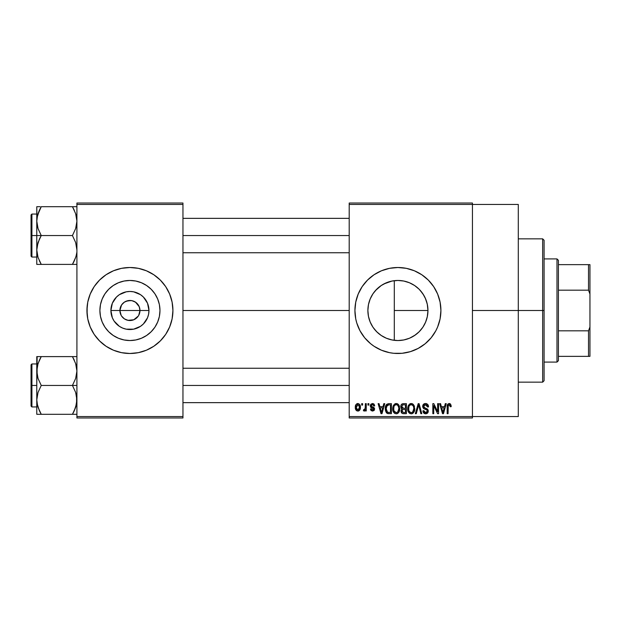 <?xml version="1.0" encoding="UTF-8"?>
<svg xmlns="http://www.w3.org/2000/svg" width="621" height="621" viewBox="0 0 621 621"><rect width="100%" height="100%" fill="white"/><g stroke="black" fill="none" stroke-linecap="round" stroke-linejoin="round"><path stroke-width="0.93" d="M121.149 315.344L119.9 310.5A10.029 10.029 0 0 0 129.929 320.529A10.029 10.029 0 0 0 139.966 310.5L148.962 310.5A19.034 19.034 0 0 1 129.929 329.534A19.034 19.034 0 0 1 110.903 310.5L139.966 310.5A10.029 10.029 0 0 1 129.929 320.529A10.029 10.029 0 0 1 119.9 310.5L121.592 304.927L124.355 302.155L127.973 300.665L131.893 300.665L135.502 302.155L139.197 306.658L139.966 310.5L138.716 315.344M125.178 319.334L128.516 320.428M129.106 320.498L133.771 319.768L127.973 320.335L124.355 318.845L121.592 316.073L122.842 317.595M123.556 318.247L124.355 318.845M159.97 310.5A30.041 30.041 0 0 1 129.929 340.541A30.041 30.041 0 0 1 99.896 310.5L100.47 304.639L102.178 299.004L104.957 293.811L108.691 289.262L113.247 285.528L118.44 282.749L124.076 281.041L129.929 280.459L135.789 281.041L141.425 282.749L146.618 285.528L151.175 289.262L154.908 293.811L157.68 299.004L159.395 304.639L159.97 310.5L159.395 316.361L157.68 321.996L154.908 327.189L151.175 331.738L146.618 335.472L141.425 338.251L135.789 339.959L129.929 340.541L124.076 339.959L118.44 338.251L113.247 335.472L108.691 331.738L104.957 327.189L102.178 321.996L100.47 316.361L99.896 310.5A30.041 30.041 0 0 1 129.929 280.459A30.041 30.041 0 0 1 159.97 310.5M86.94 310.539A42.989 42.989 0 0 0 117.4 351.626M117.509 351.657A42.989 42.989 0 0 0 121.514 352.658M121.576 352.674A42.989 42.989 0 0 0 138.289 352.674M138.351 352.658A42.989 42.989 0 0 0 142.356 351.657M142.465 351.626A42.989 42.989 0 0 0 172.925 310.539M172.716 314.715L172.925 310.5A42.989 42.989 0 0 1 129.929 353.489A42.989 42.989 0 0 1 86.94 310.5L87.763 318.891L90.216 326.949L94.182 334.385L99.531 340.898L106.044 346.246L113.48 350.221L121.545 352.666L129.929 353.489L138.32 352.666L146.385 350.221L153.814 346.246L160.334 340.898L165.683 334.385L169.649 326.949L172.102 318.891L172.925 310.5L172.102 302.109L169.649 294.051L165.683 286.615L160.334 280.102L153.814 274.754L146.385 270.779L138.32 268.334L129.929 267.511L121.545 268.334L113.48 270.779L106.044 274.754L99.531 280.102L94.182 286.615L90.216 294.051L87.763 302.109L86.94 310.5A42.989 42.989 0 0 1 129.929 267.511A42.989 42.989 0 0 1 172.925 310.5L172.716 306.285M425.478 322.446L427.279 316.842L427.954 310.5A30.041 30.041 0 0 1 397.921 340.541A30.041 30.041 0 0 1 367.88 310.5L368.447 316.322M422.668 327.515L423.142 326.809M414.207 335.736L409.945 338.026L415.402 334.921L419.012 331.886M402.222 340.23L403.735 339.966M403.836 339.951L405.428 339.586M382.513 336.287L386.402 338.243L381.232 335.472L376.675 331.738L372.942 327.189L370.17 321.996L368.455 316.361L367.88 310.5L368.432 304.787M386.495 338.282L387.582 338.701M373.788 328.393L377.343 332.382L381.263 335.495M368.424 316.198L370.124 321.88M370.225 322.128L370.853 323.533M354.925 310.523A42.989 42.989 0 0 0 385.393 351.626M385.486 351.657A42.989 42.989 0 0 0 406.281 352.674M406.328 352.658A42.989 42.989 0 0 0 410.349 351.657M410.45 351.626A42.989 42.989 0 0 0 437.634 326.964L440.087 318.891L440.91 310.5A42.989 42.989 0 0 1 397.921 353.489A42.989 42.989 0 0 1 354.925 310.5L355.748 318.891L356.78 322.982L360.001 330.768L364.682 337.777L370.644 343.731L374.036 346.246L381.465 350.221L389.53 352.666L393.706 353.287L402.129 353.287L410.396 351.641L418.181 348.412L425.191 343.731L431.153 337.777L435.833 330.768L437.634 326.949M437.642 326.933A42.989 42.989 0 0 0 439.047 323.005M439.07 322.951A42.989 42.989 0 0 0 440.079 318.915M440.087 318.86A42.989 42.989 0 0 0 440.91 310.5L440.087 302.109L437.634 294.051L433.668 286.615L428.319 280.102L421.806 274.754L414.37 270.779L406.305 268.334L397.921 267.511L389.53 268.334L381.465 270.779L374.036 274.754L367.516 280.102L362.167 286.615L358.201 294.051L355.748 302.109L354.925 310.5A42.989 42.989 0 0 1 397.921 267.511A42.989 42.989 0 0 1 440.91 310.5A42.989 42.989 0 0 0 440.708 306.3M472.441 310.5L518.294 310.5L518.294 204.449L518.294 310.5L472.441 310.5M182.954 310.5L349.196 310.5L182.954 310.5M138.273 316.073L133.771 319.768M400.724 340.409L399.342 340.502M396.074 340.479L394.319 340.324M409.029 338.406L406.965 339.144M418.826 332.064L414.859 335.301M422.086 328.33L419.439 331.459M425.284 322.881L423.832 325.691M427.333 316.594L426.751 318.922M427.923 309.079L427.908 312.146M393.023 280.863L394.304 280.684L394.304 340.324L393.015 340.137M368.385 315.996L367.88 310.5L368.455 304.639L370.17 299.004L372.942 293.811L376.675 289.262L381.232 285.528L386.425 282.749L392.061 281.041L397.921 280.459L403.774 281.041L409.41 282.749L414.603 285.528L419.159 289.262L422.893 293.811L425.672 299.004L427.38 304.639L427.954 310.5L427.38 316.361L425.672 321.996L422.893 327.189L419.159 331.738L414.603 335.472L409.41 338.251L403.774 339.959L397.921 340.541L392.061 339.959L386.425 338.251M370.031 321.67L368.672 317.347M375.48 330.465L374.044 328.734M372.608 326.677L372.282 326.149M380.3 334.828L377.956 332.949M376.07 331.117L375.488 330.481M385.237 337.731L383.91 337.071M390.764 339.671L388.94 339.167M349.196 203.02L472.441 203.02L349.196 203.02L349.196 204.449L472.441 204.449L472.441 416.551L349.196 416.551L349.196 203.02M472.441 204.449L349.196 204.449L349.196 417.98L349.196 416.551L472.441 416.551L472.441 417.98L349.196 417.98L472.441 417.98L472.441 203.02L472.441 204.449L518.294 204.449M361.701 403.65L361.701 405.086L362.61 405.086L362.61 403.65L361.701 403.65L362.61 403.65L361.701 403.65L361.701 405.086L362.61 405.086L362.61 403.65L362.61 405.086L361.701 405.086L361.701 403.65M367.95 403.65L367.95 405.086L368.866 405.086L368.866 403.65L367.95 403.65L368.866 403.65L367.95 403.65L367.95 405.086L368.866 405.086L368.866 403.65L368.866 405.086L367.95 405.086L367.95 403.65M383.801 403.65L383.017 406.646L379.858 406.646L379.066 403.65L378.111 403.65L381.022 413.679L381.985 413.679L384.756 403.65L383.801 403.65L384.756 403.65L383.801 403.65L383.017 406.646L379.858 406.646L379.066 403.65L378.111 403.65L381.022 413.679L381.985 413.679L384.756 403.65L381.985 413.679L381.022 413.679L378.111 403.65L379.066 403.65M398.845 405.094L396.221 403.518L393.613 405.055L392.705 408.657C392.55 411.436 393.722 413.159 396.221 413.811C398.767 413.136 399.94 411.381 399.745 408.533L398.356 404.457L397.013 403.619L395.437 403.619L393.178 405.886L392.868 410.38L393.714 412.429L394.956 413.524L396.656 413.78L398.224 413.019L399.707 409.418L398.993 405.35M413.827 405.094L411.203 403.518L408.595 405.055L407.687 408.657C407.531 411.436 408.703 413.159 411.203 413.811C413.749 413.136 414.921 411.381 414.727 408.533L413.338 404.457L411.995 403.619L410.419 403.619L408.16 405.886L407.85 410.38L408.696 412.429L409.945 413.524L411.645 413.78L413.206 413.019L414.688 409.418L413.974 405.35M425.509 403.518L423.444 404.333L422.668 406.429L423.452 408.408L427.217 410.24L427.132 411.917L425.983 412.623L424.539 412.313L423.84 410.683L422.932 410.815L423.646 412.942L425.944 413.803L427.9 412.6L428.117 410.077L427.232 408.89L424.003 407.516L423.646 405.878L424.399 404.923L425.874 404.729L427.031 405.381L427.621 407.034L428.537 406.91L427.768 404.519L425.509 403.518C423.716 403.642 422.769 404.613 422.668 406.429L424.058 408.82L427.077 410.007L427.364 411.032L425.649 412.639L423.84 410.683L422.932 410.815C422.994 412.639 423.902 413.64 425.68 413.811C427.341 413.671 428.211 412.755 428.273 411.063L423.584 406.413L425.432 404.69L427.621 407.034L428.537 406.91C428.49 404.861 427.489 403.735 425.509 403.518M445.296 403.65L444.504 406.646L441.352 406.646L440.561 403.65L439.606 403.65L442.517 413.679L443.479 413.679L446.251 403.65L445.296 403.65L446.251 403.65L445.296 403.65L444.504 406.646L441.352 406.646L440.561 403.65L439.606 403.65L442.517 413.679L443.479 413.679L446.251 403.65L443.479 413.679L442.517 413.679L439.606 403.65L440.561 403.65M450.66 404.224L448.952 403.534L447.485 404.675L447.167 413.679L448.075 413.679L448.261 405.296L449.511 404.745L450.287 406.778L451.203 406.646L450.66 404.224L449.231 403.518C447.625 403.929 446.941 405.047 447.167 406.871L447.167 413.679L448.075 413.679L448.207 405.451L449.185 404.69L450.287 406.778L451.203 406.646L450.66 404.224M437.65 403.65L437.65 411.676L433.815 403.65L432.829 403.65L432.829 413.679L433.745 413.679L433.745 405.637L437.595 413.679L438.566 413.679L438.566 403.65L437.65 403.65L438.566 403.65L437.65 403.65L437.65 411.676L433.815 403.65L432.829 403.65L432.829 413.679L433.745 413.679L433.745 405.637L437.595 413.679L438.566 413.679L438.566 403.65L438.566 413.679L437.595 413.679M418.298 406.406L416.287 413.679L415.333 413.679L418.197 403.65L415.333 413.679L416.287 413.679L418.694 404.822L420.844 413.679L421.791 413.679L419.09 403.65L418.197 403.65L419.09 403.65L418.197 403.65L415.333 413.679L416.287 413.679L418.694 404.822L420.844 413.679L421.791 413.679L419.09 403.65L421.791 413.679L420.844 413.679L419.059 406.406M403.557 403.65L401.896 404.038L400.941 405.451L401.05 408.02L402.028 409.06L401.174 410.264L401.213 412.15L402.555 413.555L406.382 413.679L406.382 403.65L403.557 403.65C401.725 403.728 400.801 404.713 400.786 406.592L402.028 409.06L401.042 411.156C401.127 412.779 401.958 413.617 403.549 413.679L406.382 413.679L406.382 403.65L406.382 413.679L403.549 413.679M385.975 405.265L388.73 403.65L386.704 404.287L385.587 406.266L385.362 410.101L386.316 412.67L387.76 413.594L391.401 413.679L391.401 403.65L388.73 403.65C386.192 404.178 385.043 405.87 385.284 408.719L387.403 413.493L391.401 413.679L391.401 403.65L391.401 413.679M372.499 403.518L370.869 404.193L370.295 405.878L370.908 407.5L373.617 408.804L373.586 409.542L372.716 410.023L371.668 409.713L371.342 408.859L370.426 408.991L371.024 410.504L372.538 411.079L374.044 410.504L374.564 408.564L373.92 407.461L371.443 406.359L371.296 405.234L372.716 404.582L373.819 405.994L374.727 405.862L374.106 404.201L372.724 403.526M365.35 403.65L365.179 408.921L364.581 409.72L363.658 409.643L363.394 410.683L364.48 411.04L365.35 409.782L365.35 410.947L366.258 410.947L366.258 403.65L365.35 403.65L366.258 403.65L365.35 403.65L365.179 408.921L364.31 409.775L363.658 409.643L363.394 410.683L364.263 411.079L365.35 409.782L365.35 410.947L366.258 410.947L366.258 403.65L366.258 410.947L365.35 410.947M357.859 403.518L355.794 404.853L355.313 407.376L356.004 410.07L357.859 411.079L359.901 409.775L360.397 407.298L359.893 404.822L357.859 403.518C355.988 403.999 355.142 405.28 355.313 407.376C355.181 409.394 356.035 410.628 357.859 411.079C359.706 410.613 360.553 409.355 360.397 407.298C360.545 405.249 359.699 403.984 357.859 403.518M387.558 282.307L390.756 281.329M382.528 284.705L385.261 283.261M379.415 286.84L380.316 286.157M375.519 290.488L376.085 289.867M377.964 288.043L379.408 286.848M370.869 297.436L372.623 294.3M368.657 303.723L370.116 299.12M426.736 302.023L427.326 304.391M423.134 294.183L425.47 298.546M419.439 289.549L422.676 293.492M414.867 285.699L418.826 288.936M412.786 284.402L414.199 285.256M409.922 282.966L412.763 284.387L409.922 282.966M399.311 280.498L403.867 281.057L409.045 282.602M392.161 281.018L396.082 280.521M139.966 310.5L119.9 310.5A10.029 10.029 0 0 1 129.929 300.471A10.029 10.029 0 0 1 139.966 310.5A10.029 10.029 0 0 0 129.929 300.471A10.029 10.029 0 0 0 119.9 310.5L110.903 310.5L112.347 303.219L116.476 297.04L119.356 294.672L126.218 291.831L129.929 291.466L133.647 291.831L140.509 294.672L143.389 297.04L147.519 303.219L148.962 310.5L148.598 314.21L147.519 317.781L143.389 323.96L140.509 326.328L133.647 329.169L126.218 329.169L122.647 328.082L119.356 326.328L114.109 321.073L112.347 317.781L110.903 310.5A19.034 19.034 0 0 1 129.929 291.466A19.034 19.034 0 0 1 148.962 310.5L139.966 310.5M76.911 417.98L182.954 417.98L182.954 416.551L76.911 416.551L76.911 204.449L182.954 204.449L182.954 416.551L182.954 203.02L76.911 203.02L182.954 203.02L182.954 204.449L76.911 204.449L76.911 203.02L76.911 416.551L182.954 416.551L182.954 417.98L76.911 417.98L76.911 416.551L76.911 417.98M518.294 416.551L518.294 310.5L518.294 416.551L472.441 416.551M440.7 306.269A42.989 42.989 0 0 0 440.087 302.14M440.079 302.085A42.989 42.989 0 0 0 439.07 298.049M439.047 297.995A42.989 42.989 0 0 0 437.642 294.067M437.634 294.036A42.989 42.989 0 0 0 410.45 269.374M410.349 269.343A42.989 42.989 0 0 0 406.328 268.342M406.281 268.326A42.989 42.989 0 0 0 385.486 269.343M385.393 269.374A42.989 42.989 0 0 0 354.925 310.5M360.001 290.232L358.084 294.331M356.78 322.982L356.99 323.65M358.201 326.949L360.001 330.768M368.393 304.973L367.88 310.5A30.041 30.041 0 0 1 397.921 280.459A30.041 30.041 0 0 1 427.954 310.5L427.271 304.135L425.276 298.103M372.297 294.812L370.217 298.887M381.263 285.505L375.511 290.496M391.967 281.057L383.925 283.921M419.012 289.114L415.418 286.087M423.825 295.301L420.107 290.248M172.925 310.461A42.989 42.989 0 0 0 142.465 269.374M142.356 269.343A42.989 42.989 0 0 0 138.351 268.342M138.289 268.326A42.989 42.989 0 0 0 121.576 268.326M121.514 268.342A42.989 42.989 0 0 0 117.509 269.343M117.4 269.374A42.989 42.989 0 0 0 86.94 310.461M171.07 298.018L169.649 294.051M87.15 306.285L87.15 314.715M88.787 322.982L90.216 326.949M146.618 285.528L141.425 282.749M104.957 293.811L102.178 299.004M113.247 335.472L118.44 338.251M154.908 327.189L157.68 321.996M121.592 304.927L121.149 305.656M130.759 300.502L126.094 301.232M132.886 300.913L131.349 300.572M136.309 302.753L133.771 301.232M137.691 304.143L137.024 303.405M138.716 305.656L138.273 304.927M451.133 405.614L451.18 406.01M451.203 406.646L450.272 406.452M450.217 405.893L449.992 405.171M449.185 404.69L448.114 405.94M448.339 405.156L448.075 406.794M448.075 413.679L447.167 413.679L447.167 406.871M447.174 406.313L447.221 405.754L447.174 406.313M447.322 405.202L447.485 404.667M447.764 404.193L448.952 403.534M450.039 403.681L449.643 403.557M442.796 412.041L441.663 407.818L444.201 407.818L442.928 412.639L441.663 407.818L444.201 407.818L442.866 412.344M442.416 410.574L442.757 411.863M433.745 413.679L432.829 413.679L432.829 403.65L433.815 403.65M426.146 403.572L426.759 403.759M427.69 404.434L428.032 404.908M428.35 405.645L428.474 406.188M428.537 406.91L427.621 407.034L427.465 406.157M424.547 404.853L423.584 406.413L423.763 407.19M427.908 409.612L428.117 410.07M428.133 410.124L428.234 410.566M428.234 411.599L427.9 412.6M428.102 412.142L427.59 413.019M424.554 413.602L424.065 413.33M423.103 411.933L422.979 411.381M422.948 411.102L423.887 411.055M424.104 411.77L424.438 412.228M425.292 412.616L425.983 412.623M426.363 412.53L426.883 412.228M427.132 411.917L427.333 411.366L427.132 411.917M427.349 411.257L427.302 410.497M426.332 409.557L425.633 409.34M423.739 408.634L422.746 407.151M422.691 406.794L422.684 406.142M423.103 404.791L423.437 404.341M423.46 404.318L424.322 403.728M424.384 403.704L424.935 403.565M414.207 405.816L414.51 406.708M414.727 408.533L414.712 408.983M414.688 409.418L414.587 410.256M414.409 411.017L414.246 411.482M412.864 413.291L412.406 413.563M412.072 413.687L411.645 413.78M409.938 413.524L409.27 413.074M407.85 410.38L407.772 409.961M407.687 408.657L407.702 409.092M407.702 408.183L407.881 406.802M409.689 403.937L410.799 403.549M412.375 403.759L411.203 403.518M412.724 403.945L413.33 404.45M410.628 412.561L408.991 410.955L408.602 408.688C408.432 406.545 409.301 405.218 411.211 404.69C413.066 405.179 413.935 406.452 413.811 408.517L412.74 412.018L413.811 408.517C414.021 410.729 413.144 412.103 411.195 412.639L409.837 412.142L408.991 410.955L409.34 411.607M410.248 404.915L411.048 404.698M412.895 405.505L411.211 404.69L412.476 405.109M412.476 412.235L411.366 412.631M409.332 411.607L410.465 412.507M408.905 406.569L408.688 409.844M408.703 409.899L408.991 410.955L408.61 408.354L409.107 406.095M413.811 408.517L413.788 407.873L413.811 408.517M401.717 413.012L401.422 412.608M401.205 412.15L401.081 411.661M402.028 409.06L400.793 406.305M401.872 408.967L401.445 408.634M400.817 406.01L400.933 405.459M400.98 405.319L401.15 404.908M401.469 404.434L401.896 404.038M400.84 407.322L401.05 408.02M403.673 408.339L405.474 408.339L405.474 404.822L403.541 404.822L405.474 404.822L405.474 408.339L403.673 408.339L401.694 406.584L402.594 404.946L401.725 406.965L402.594 404.946L403.541 404.822L402.827 404.876M403.518 412.499L401.958 410.993L402.804 409.612L403.759 409.511L405.474 409.511L405.474 412.507L403.479 412.499M401.958 410.993L402.004 410.512M402.804 409.612L403.759 409.511L402.804 409.612M402.229 407.966L402.913 408.284L401.725 406.965M403.759 409.511L405.474 409.511L405.474 412.507L403.883 412.507M402.354 412.15L401.981 411.35M401.997 410.559L402.261 409.969M399.225 405.816L399.528 406.708M399.745 408.533L399.73 408.983M399.707 409.433L399.606 410.256M399.427 411.017L399.264 411.482M397.882 413.291L397.417 413.563M397.091 413.687L396.656 413.78M394.956 413.524L394.288 413.074M393.233 411.568L393.419 411.956M392.868 410.38L392.79 409.961M392.705 408.657L392.713 409.092M392.72 408.183L392.899 406.802M394.708 403.937L395.818 403.549M397.393 403.759L396.221 403.518M397.743 403.945L398.348 404.45M393.14 411.335L393.45 412.01M394.351 411.607L396.214 412.639L394.009 410.955L393.621 408.688C393.45 406.545 394.319 405.218 396.229 404.69C398.084 405.179 398.954 406.452 398.829 408.517L397.758 412.018L398.829 408.517C399.039 410.729 398.162 412.103 396.214 412.639L394.855 412.142L394.009 410.955L394.358 411.607M395.267 404.915L396.066 404.698M398.542 406.584L397.688 405.272L396.392 404.698L397.494 405.109M396.889 412.538L396.384 412.631M393.924 406.569L393.706 409.844M393.722 409.899L394.009 410.955L393.629 408.354L394.125 406.095M398.829 408.517L398.806 407.873L398.829 408.517M388.847 413.679L387.403 413.493M388.047 413.64L387.582 413.555M386.798 413.151L385.509 410.877M385.362 410.101L385.299 409.425M385.307 407.935L385.587 406.266M385.726 405.847L385.928 405.358M386.844 411.638L387.574 412.313L386.192 408.734L386.557 406.281L388.855 404.822L390.493 404.822L390.493 412.507L387.465 412.251L386.51 410.962L386.192 408.734L386.254 409.868M387.131 405.342L386.192 408.734L386.433 406.701M386.557 406.281L387.294 405.21M388.319 404.853L390.493 404.822L390.493 412.507L387.574 412.313M388.544 412.499L388.078 412.453M386.208 408.113L386.239 409.736M386.891 405.629L387.504 405.078M381.061 411.086L380.168 407.818L382.707 407.818L381.434 412.639L380.168 407.818L382.707 407.818L381.434 412.639L381.263 411.863M381.62 411.684L381.519 412.158M374.727 405.862L372.507 403.518L370.295 405.878L373.687 409.146L372.507 410.031L371.342 408.859L370.426 408.991L372.538 411.079L374.595 408.998L371.211 405.692L372.437 404.558L373.695 405.443M373.632 403.797L374.106 404.201M373.663 405.35L373.353 404.892M372.577 404.566L371.754 404.713M371.234 405.459L371.544 406.429M371.211 405.692L372.344 406.755M373.749 407.337L374.556 408.564M374.463 409.821L374.044 410.504M371.024 410.504L370.473 409.262M370.426 408.991L371.374 409.092M371.342 408.859L372.926 410M373.663 409.348L373.392 408.54L372.352 408.121M373.679 409.247L373.462 408.595M370.83 407.43L370.411 406.708M370.326 405.435L370.426 404.993M365.35 409.782L365.086 410.403M363.394 410.683L364.263 411.079L363.394 410.683L363.658 409.643L365.039 409.286L365.35 407.43L364.566 409.728M363.658 409.643L364.31 409.775L363.658 409.643M360.149 405.428L360.296 406.033M360.39 406.98L360.39 407.617M359.854 409.852L359.543 410.287M359.536 410.295L359.062 410.722M358.651 410.931L358.185 411.055M356.912 410.861L356.198 410.31M356.664 410.714L356.004 410.07M355.833 409.798L355.608 409.309M355.391 408.447L355.344 408.02M355.903 404.667L355.654 405.156M356.842 403.759L357.525 403.541M357.401 404.644L357.836 404.558L357.401 404.644M359.481 407.298L357.991 410.031L356.244 407.749L357.836 404.558L359.474 406.856L358.977 409.402L359.481 407.298M356.291 408.191L356.244 407.749M357.059 409.744L356.687 409.332M356.244 406.864L356.283 406.437M359.419 406.367L359.256 405.73M359.186 405.56L359.474 406.856M443.347 410.737L443.223 411.211M413.275 406.025L413.788 407.873M397.914 405.505L398.806 407.873M381.853 410.737L381.729 411.211M356.524 409.045L356.376 408.626M356.376 405.994L356.516 405.575M556.99 258.91L558.419 260.339L558.419 264.639L558.419 260.339L556.99 258.91L544.089 258.91L556.99 258.91L556.99 362.09L544.089 362.09L556.99 362.09L556.99 258.91M558.419 360.661L556.99 362.09L558.419 360.661L558.419 356.361L558.419 360.661M558.419 290.186L558.419 330.814L558.419 264.639L558.419 290.186L588.514 290.186L589.95 294.036L589.95 326.964L588.514 330.814L558.419 330.814L558.419 356.361L558.419 330.814L588.514 330.814L588.514 356.361L589.95 356.361L589.95 326.964L589.95 356.361L588.514 356.361L588.514 330.814L589.95 326.964L589.95 264.639L558.419 264.639L588.514 264.639L588.514 290.186L588.514 264.639L589.95 264.639L589.95 294.036L588.514 290.186L558.419 290.186M558.419 356.361L588.514 356.361L558.419 356.361M542.661 310.5L544.089 310.5L544.089 240.28L544.089 380.72L544.089 310.5L542.661 310.5L542.661 238.844L542.661 310.5L518.294 310.5L542.661 310.5L542.661 382.156L542.661 310.5M394.304 280.676L394.304 310.5L427.954 310.5L394.304 310.5L394.304 340.324M73.27 208.198L72.447 206.708L76.911 206.708L41.242 206.708L39.449 210.139L41.242 206.708L72.447 206.708L75.661 213.694M76.135 215.301L76.562 217.265M74.365 260.696L72.447 264.391L41.242 264.391L38.028 257.405L36.779 249.968L38.021 242.563L41.242 235.553L38.036 228.582L36.779 221.13L36.779 235.553L41.242 235.553L38.036 228.582L37.113 224.918L36.779 221.13L37.547 215.324M37.555 255.798L36.779 249.968L36.779 264.391L41.242 264.391L39.457 264.391L41.242 264.391L38.036 257.42L37.113 253.764M76.911 264.391L72.447 264.391L75.661 257.397L72.447 264.391L74.241 264.391L72.447 264.391L73.682 262.116M76.135 255.798L76.562 253.834L76.135 255.798M39.333 210.403L38.028 213.694M36.957 218.351L36.779 206.708L38.028 206.708L36.779 206.708L36.779 264.391M39.317 260.68L41.242 264.391L72.447 264.391L75.669 257.373L74.248 260.952M37.105 253.702L36.957 252.747M38.021 257.373L37.524 255.681M40.14 206.708L39.449 206.708M37.578 215.208L41.242 206.708L38.036 213.678M76.111 255.891L75.669 257.373M76.732 252.747L76.585 253.733M74.373 210.426L72.447 206.708L75.653 213.678L76.911 221.13L75.669 228.536L72.447 235.553L41.242 235.553L72.447 235.553L75.653 242.524L76.911 249.968L75.653 242.524L72.447 235.553L75.669 228.536L76.585 224.864L76.911 221.13L75.653 213.678M75.669 213.725L76.166 215.417M76.732 218.351L76.585 217.397M182.954 235.553L349.196 235.553L182.954 235.553M31.912 235.553L31.912 214.051L31.912 235.553L36.779 235.553L31.912 235.553L31.912 257.047L31.05 256.186L31.05 214.913L31.05 235.553L31.912 235.553L31.912 257.047L31.912 235.553L31.05 235.553L31.05 214.913L31.912 214.051L31.912 235.553M38.021 213.725L37.105 217.397L39.542 209.937M39.457 206.708L38.028 206.708M31.05 235.553L31.05 256.186L31.05 235.553M38.028 264.391L41.242 264.391L39.449 260.96M39.449 238.992L41.242 235.553L36.779 235.553L36.779 249.968L37.105 246.242L39.449 238.992M41.242 206.708L39.992 209.029M76.142 255.774L76.562 253.834M74.365 410.597L72.447 414.292L75.661 407.306M76.135 405.699L76.562 403.735L76.135 405.699M39.333 360.304L41.242 356.609L74.241 356.609L41.242 356.609L38.028 363.603L41.242 356.609L36.779 356.609L38.028 356.609L36.779 356.609L36.779 371.032L38.021 363.627L41.242 356.609L37.105 356.609L39.449 356.609M37.547 365.226L39.449 360.048M76.911 356.609L72.447 356.609L75.661 363.595L76.911 371.032L75.669 378.437L72.447 385.447L75.653 392.418L76.577 396.082L76.585 403.603L74.248 410.854L75.653 407.322M76.135 365.202L76.562 367.166M37.555 405.699L36.779 399.87L36.779 414.292L72.447 414.292L41.242 414.292L38.028 407.306M76.911 414.292L75.661 414.292L76.911 414.292M37.578 365.109L38.021 363.627M36.957 368.253L36.779 385.447L31.912 385.447L31.912 406.949L31.912 385.447L31.05 385.447L31.05 406.087L31.05 364.814L31.912 363.953L31.912 406.949L31.05 406.087L31.05 385.447L36.779 385.447L36.779 399.87L38.021 392.464L41.242 385.447L38.036 378.476L36.779 371.032L36.779 399.87L38.021 392.464L41.242 385.447L72.447 385.447L41.242 385.447L38.036 378.476L37.113 374.82L37.113 356.609M40.14 414.292L39.457 414.292L40.14 414.292M39.317 410.574L37.113 403.658L36.779 399.87L36.779 414.292M36.957 402.649L38.036 407.322M38.021 407.275L37.524 405.583M74.373 360.32L72.447 356.609L75.653 363.58L76.911 371.032L75.669 378.437L72.447 385.447L75.653 392.418L76.911 399.87L75.669 407.275L72.447 414.292L74.147 411.063M75.669 363.627L76.166 365.319M76.732 368.253L76.585 367.298M75.661 414.292L73.55 414.292M76.111 405.792L75.669 407.275M76.732 402.649L76.585 403.603M349.196 385.447L182.954 385.447L349.196 385.447M76.911 385.447L72.447 385.447L76.911 385.447M37.105 414.292L41.242 414.292L39.449 410.861L40.419 412.802M72.447 414.292L74.241 414.292L72.447 414.292L73.705 411.971M31.912 385.447L31.912 363.953L31.912 385.447M31.05 385.447L31.05 364.814L31.05 385.447M40.008 358.884L41.242 356.609L39.457 356.609M75.661 356.609L72.447 356.609L74.241 360.04M76.142 405.676L76.562 403.735M518.294 238.844L542.661 238.844L544.089 240.28M518.294 382.156L542.661 382.156L544.089 380.72M349.196 218.351L182.954 218.351M349.196 252.747L182.954 252.747M36.779 214.051L31.912 214.051M36.779 257.047L31.912 257.047M182.954 402.649L349.196 402.649M182.954 368.253L349.196 368.253M36.779 406.949L31.912 406.949M36.779 363.953L31.912 363.953"/></g></svg>
